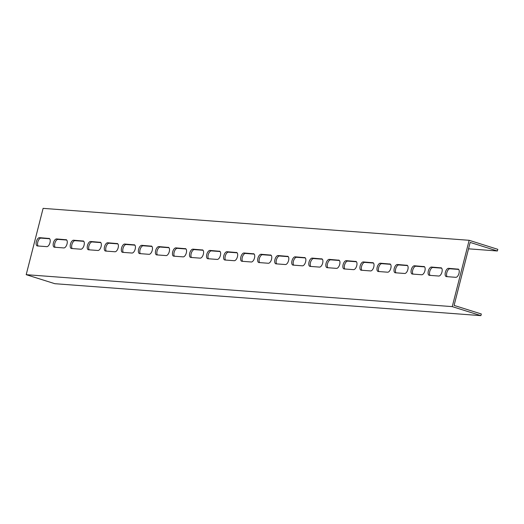<?xml version="1.0" encoding="UTF-8"?>
<svg xmlns="http://www.w3.org/2000/svg" width="524" height="524" viewBox="0 0 524 524"><rect width="100%" height="100%" fill="white"/><g stroke="black" fill="none" stroke-linecap="round" stroke-linejoin="round"><path stroke-width="0.79" d="M29.062 275.578L26.2 274.674L452.251 306.619L480.894 315.638L54.85 283.7L29.062 275.578M468.528 248.821L497.374 250.983L497.8 249.326L469.15 240.3L452.251 306.619M469.15 240.3L43.106 208.362L26.2 274.674M440.881 267.751A4.297 2.096 107.5 0 1 441.116 267.797A4.297 2.096 107.5 0 1 441.889 272.29A4.297 2.096 107.5 0 1 438.771 276.037L429.398 275.336A4.297 2.096 107.5 0 1 429.163 275.29A4.297 2.096 107.5 0 1 428.383 270.797A4.297 2.096 107.5 0 1 431.507 267.05L441.332 267.895M423.837 266.474A4.297 2.096 107.5 0 1 424.073 266.519A4.297 2.096 107.5 0 1 424.853 271.013A4.297 2.096 107.5 0 1 421.728 274.759L412.355 274.059A4.297 2.096 107.5 0 1 412.119 274.013A4.297 2.096 107.5 0 1 411.34 269.519A4.297 2.096 107.5 0 1 414.464 265.766L424.289 266.618M406.794 265.196A4.297 2.096 107.5 0 1 407.03 265.242A4.297 2.096 107.5 0 1 407.81 269.736A4.297 2.096 107.5 0 1 404.685 273.482L395.312 272.781A4.297 2.096 107.5 0 1 395.076 272.735A4.297 2.096 107.5 0 1 394.303 268.242A4.297 2.096 107.5 0 1 397.421 264.489L407.253 265.334M389.758 263.919A4.297 2.096 107.5 0 1 389.987 263.958A4.297 2.096 107.5 0 1 390.766 268.458A4.297 2.096 107.5 0 1 387.642 272.205L378.269 271.504A4.297 2.096 107.5 0 1 378.033 271.458A4.297 2.096 107.5 0 1 377.26 266.965A4.297 2.096 107.5 0 1 380.385 263.212L390.21 264.057M372.715 262.642A4.297 2.096 107.5 0 1 372.95 262.681A4.297 2.096 107.5 0 1 373.723 267.181A4.297 2.096 107.5 0 1 370.599 270.928L361.226 270.227A4.297 2.096 107.5 0 1 360.99 270.181A4.297 2.096 107.5 0 1 360.217 265.688A4.297 2.096 107.5 0 1 363.342 261.935L373.167 262.779M355.672 261.365A4.297 2.096 107.5 0 1 355.907 261.404A4.297 2.096 107.5 0 1 356.68 265.904A4.297 2.096 107.5 0 1 353.556 269.65L344.183 268.95A4.297 2.096 107.5 0 1 343.954 268.904A4.297 2.096 107.5 0 1 343.174 264.41A4.297 2.096 107.5 0 1 346.299 260.657L356.124 261.502M338.628 260.081A4.297 2.096 107.5 0 1 338.864 260.127A4.297 2.096 107.5 0 1 339.637 264.627A4.297 2.096 107.5 0 1 336.519 268.373L327.146 267.672A4.297 2.096 107.5 0 1 326.911 267.626A4.297 2.096 107.5 0 1 326.131 263.133A4.297 2.096 107.5 0 1 329.255 259.38L339.08 260.225M321.585 258.804A4.297 2.096 107.5 0 1 321.821 258.849A4.297 2.096 107.5 0 1 322.601 263.343A4.297 2.096 107.5 0 1 319.476 267.096L310.103 266.395A4.297 2.096 107.5 0 1 309.867 266.349A4.297 2.096 107.5 0 1 309.088 261.856A4.297 2.096 107.5 0 1 312.212 258.103L322.037 258.948M304.542 257.526A4.297 2.096 107.5 0 1 304.778 257.572A4.297 2.096 107.5 0 1 305.558 262.066A4.297 2.096 107.5 0 1 302.433 265.819L293.06 265.118A4.297 2.096 107.5 0 1 292.824 265.072A4.297 2.096 107.5 0 1 292.051 260.579A4.297 2.096 107.5 0 1 295.169 256.826L305.001 257.67M287.506 256.249A4.297 2.096 107.5 0 1 287.742 256.295A4.297 2.096 107.5 0 1 288.514 260.788A4.297 2.096 107.5 0 1 285.39 264.541L276.017 263.841A4.297 2.096 107.5 0 1 275.781 263.795A4.297 2.096 107.5 0 1 275.008 259.295A4.297 2.096 107.5 0 1 278.133 255.548L287.958 256.393M270.463 254.972A4.297 2.096 107.5 0 1 270.698 255.018A4.297 2.096 107.5 0 1 271.471 259.511A4.297 2.096 107.5 0 1 268.347 263.264L258.974 262.557A4.297 2.096 107.5 0 1 258.738 262.517A4.297 2.096 107.5 0 1 257.965 258.018A4.297 2.096 107.5 0 1 261.09 254.271L270.915 255.116M253.419 253.695A4.297 2.096 107.5 0 1 253.655 253.74A4.297 2.096 107.5 0 1 254.428 258.234A4.297 2.096 107.5 0 1 251.304 261.987L241.931 261.279A4.297 2.096 107.5 0 1 241.702 261.24A4.297 2.096 107.5 0 1 240.922 256.74A4.297 2.096 107.5 0 1 244.046 252.994L253.871 253.839M236.376 252.417A4.297 2.096 107.5 0 1 236.612 252.463A4.297 2.096 107.5 0 1 237.385 256.957A4.297 2.096 107.5 0 1 234.267 260.71L224.894 260.002A4.297 2.096 107.5 0 1 224.658 259.956A4.297 2.096 107.5 0 1 223.879 255.463A4.297 2.096 107.5 0 1 227.003 251.717L236.828 252.561M219.333 251.14A4.297 2.096 107.5 0 1 219.569 251.186A4.297 2.096 107.5 0 1 220.349 255.679A4.297 2.096 107.5 0 1 217.224 259.432L207.851 258.725A4.297 2.096 107.5 0 1 207.615 258.679A4.297 2.096 107.5 0 1 206.842 254.186A4.297 2.096 107.5 0 1 209.96 250.439L219.792 251.284M202.297 249.863A4.297 2.096 107.5 0 1 202.526 249.909A4.297 2.096 107.5 0 1 203.305 254.402A4.297 2.096 107.5 0 1 200.181 258.149L190.808 257.448A4.297 2.096 107.5 0 1 190.572 257.402A4.297 2.096 107.5 0 1 189.799 252.909A4.297 2.096 107.5 0 1 192.924 249.162L202.749 250.007M185.254 248.586A4.297 2.096 107.5 0 1 185.489 248.631A4.297 2.096 107.5 0 1 186.262 253.125A4.297 2.096 107.5 0 1 183.138 256.871L173.765 256.171A4.297 2.096 107.5 0 1 173.529 256.125A4.297 2.096 107.5 0 1 172.756 251.631A4.297 2.096 107.5 0 1 175.881 247.885L185.706 248.73M168.211 247.308A4.297 2.096 107.5 0 1 168.446 247.354A4.297 2.096 107.5 0 1 169.219 251.847A4.297 2.096 107.5 0 1 166.095 255.594L156.722 254.893A4.297 2.096 107.5 0 1 156.486 254.847A4.297 2.096 107.5 0 1 155.713 250.354A4.297 2.096 107.5 0 1 158.838 246.601L168.662 247.452M151.167 246.031A4.297 2.096 107.5 0 1 151.403 246.077A4.297 2.096 107.5 0 1 152.176 250.57A4.297 2.096 107.5 0 1 149.052 254.317L139.679 253.616A4.297 2.096 107.5 0 1 139.45 253.57A4.297 2.096 107.5 0 1 138.67 249.077A4.297 2.096 107.5 0 1 141.794 245.324L151.619 246.169M134.124 244.754A4.297 2.096 107.5 0 1 134.36 244.793A4.297 2.096 107.5 0 1 135.133 249.293A4.297 2.096 107.5 0 1 132.015 253.04L122.642 252.339A4.297 2.096 107.5 0 1 122.406 252.293A4.297 2.096 107.5 0 1 121.627 247.8A4.297 2.096 107.5 0 1 124.751 244.046L134.576 244.891M117.081 243.477A4.297 2.096 107.5 0 1 117.317 243.516A4.297 2.096 107.5 0 1 118.097 248.016A4.297 2.096 107.5 0 1 114.972 251.762L105.599 251.062A4.297 2.096 107.5 0 1 105.363 251.016A4.297 2.096 107.5 0 1 104.59 246.522A4.297 2.096 107.5 0 1 107.708 242.769L117.54 243.614M100.045 242.193A4.297 2.096 107.5 0 1 100.274 242.239A4.297 2.096 107.5 0 1 101.053 246.739A4.297 2.096 107.5 0 1 97.929 250.485L88.556 249.784A4.297 2.096 107.5 0 1 88.32 249.738A4.297 2.096 107.5 0 1 87.547 245.245A4.297 2.096 107.5 0 1 90.672 241.492L100.497 242.337M83.002 240.916A4.297 2.096 107.5 0 1 83.237 240.961A4.297 2.096 107.5 0 1 84.01 245.455A4.297 2.096 107.5 0 1 80.886 249.208L71.513 248.507A4.297 2.096 107.5 0 1 71.277 248.461A4.297 2.096 107.5 0 1 70.504 243.968A4.297 2.096 107.5 0 1 73.629 240.215L83.454 241.06M65.959 239.638A4.297 2.096 107.5 0 1 66.194 239.684A4.297 2.096 107.5 0 1 66.967 244.177A4.297 2.096 107.5 0 1 63.843 247.931L54.47 247.23A4.297 2.096 107.5 0 1 54.234 247.184A4.297 2.096 107.5 0 1 53.461 242.691A4.297 2.096 107.5 0 1 56.585 238.937L66.41 239.782M457.924 269.028A4.297 2.096 107.5 0 1 458.159 269.074A4.297 2.096 107.5 0 1 458.932 273.567A4.297 2.096 107.5 0 1 455.808 277.32L446.435 276.613A4.297 2.096 107.5 0 1 446.199 276.567A4.297 2.096 107.5 0 1 445.426 272.074A4.297 2.096 107.5 0 1 448.551 268.327L458.376 269.172M48.915 238.361A4.297 2.096 107.5 0 1 49.151 238.407A4.297 2.096 107.5 0 1 49.924 242.9A4.297 2.096 107.5 0 1 46.8 246.653L37.427 245.953A4.297 2.096 107.5 0 1 37.197 245.907A4.297 2.096 107.5 0 1 36.418 241.407A4.297 2.096 107.5 0 1 39.542 237.66L49.367 238.505M497.374 250.983L470.166 242.409L454.524 303.756L454.105 305.413L481.32 313.981L480.894 315.638M441.634 268.15L432.942 267.495A4.297 2.096 -72.5 0 0 430.007 270.653A4.297 2.096 -72.5 0 0 430.073 275.388M424.597 266.873L415.899 266.218A4.297 2.096 -72.5 0 0 412.971 269.375A4.297 2.096 -72.5 0 0 413.03 274.111M407.554 265.596L398.856 264.941A4.297 2.096 -72.5 0 0 395.928 268.098A4.297 2.096 -72.5 0 0 395.987 272.834M390.511 264.319L381.813 263.664A4.297 2.096 -72.5 0 0 378.885 266.814A4.297 2.096 -72.5 0 0 378.944 271.556M373.468 263.041L364.769 262.386A4.297 2.096 -72.5 0 0 361.842 265.537A4.297 2.096 -72.5 0 0 361.901 270.279M356.425 261.764L347.733 261.109A4.297 2.096 -72.5 0 0 344.799 264.26A4.297 2.096 -72.5 0 0 344.864 269.002M339.388 260.487L330.69 259.832A4.297 2.096 -72.5 0 0 327.762 262.983A4.297 2.096 -72.5 0 0 327.821 267.718M322.345 259.203L313.647 258.555A4.297 2.096 -72.5 0 0 310.719 261.705A4.297 2.096 -72.5 0 0 310.778 266.441M305.302 257.926L296.604 257.277A4.297 2.096 -72.5 0 0 293.676 260.428A4.297 2.096 -72.5 0 0 293.735 265.164M288.259 256.649L279.561 256A4.297 2.096 -72.5 0 0 276.633 259.151A4.297 2.096 -72.5 0 0 276.692 263.886M271.216 255.371L262.524 254.723A4.297 2.096 -72.5 0 0 259.59 257.873A4.297 2.096 -72.5 0 0 259.655 262.609M254.173 254.094L245.481 253.446A4.297 2.096 -72.5 0 0 242.547 256.596A4.297 2.096 -72.5 0 0 242.612 261.332M237.136 252.817L228.438 252.168A4.297 2.096 -72.5 0 0 225.51 255.319A4.297 2.096 -72.5 0 0 225.569 260.055M220.093 251.54L211.395 250.891A4.297 2.096 -72.5 0 0 208.467 254.042A4.297 2.096 -72.5 0 0 208.526 258.777M203.05 250.262L194.352 249.607A4.297 2.096 -72.5 0 0 191.424 252.764A4.297 2.096 -72.5 0 0 191.483 257.5M186.007 248.985L177.309 248.33A4.297 2.096 -72.5 0 0 174.381 251.487A4.297 2.096 -72.5 0 0 174.44 256.223M168.964 247.708L160.272 247.053A4.297 2.096 -72.5 0 0 157.338 250.21A4.297 2.096 -72.5 0 0 157.403 254.946M151.921 246.431L143.229 245.776A4.297 2.096 -72.5 0 0 140.294 248.933A4.297 2.096 -72.5 0 0 140.36 253.668M134.884 245.153L126.186 244.498A4.297 2.096 -72.5 0 0 123.258 247.649A4.297 2.096 -72.5 0 0 123.317 252.391M117.841 243.876L109.143 243.221A4.297 2.096 -72.5 0 0 106.215 246.372A4.297 2.096 -72.5 0 0 106.274 251.114M100.798 242.599L92.1 241.944A4.297 2.096 -72.5 0 0 89.172 245.094A4.297 2.096 -72.5 0 0 89.231 249.837M83.755 241.322L75.056 240.667A4.297 2.096 -72.5 0 0 72.129 243.817A4.297 2.096 -72.5 0 0 72.188 248.553M66.712 240.038L58.02 239.389A4.297 2.096 -72.5 0 0 55.085 242.54A4.297 2.096 -72.5 0 0 55.151 247.276M458.677 269.428L449.985 268.779A4.297 2.096 -72.5 0 0 447.051 271.93A4.297 2.096 -72.5 0 0 447.116 276.665M49.669 238.761L40.977 238.112A4.297 2.096 -72.5 0 0 38.042 241.263A4.297 2.096 -72.5 0 0 38.108 245.998M431.507 267.05L432.942 267.495M414.464 265.766L415.899 266.218M397.421 264.489L398.856 264.941M380.385 263.212L381.813 263.664M363.342 261.935L364.769 262.386M346.299 260.657L347.733 261.109M329.255 259.38L330.69 259.832M312.212 258.103L313.647 258.555M295.169 256.826L296.604 257.277M278.133 255.548L279.561 256M261.09 254.271L262.524 254.723M244.046 252.994L245.481 253.446M227.003 251.717L228.438 252.168M209.96 250.439L211.395 250.891M192.924 249.162L194.352 249.607M175.881 247.885L177.309 248.33M158.838 246.601L160.272 247.053M141.794 245.324L143.229 245.776M124.751 244.046L126.186 244.498M107.708 242.769L109.143 243.221M90.672 241.492L92.1 241.944M73.629 240.215L75.056 240.667M56.585 238.937L58.02 239.389M448.551 268.327L449.985 268.779M39.542 237.66L40.977 238.112"/></g></svg>
